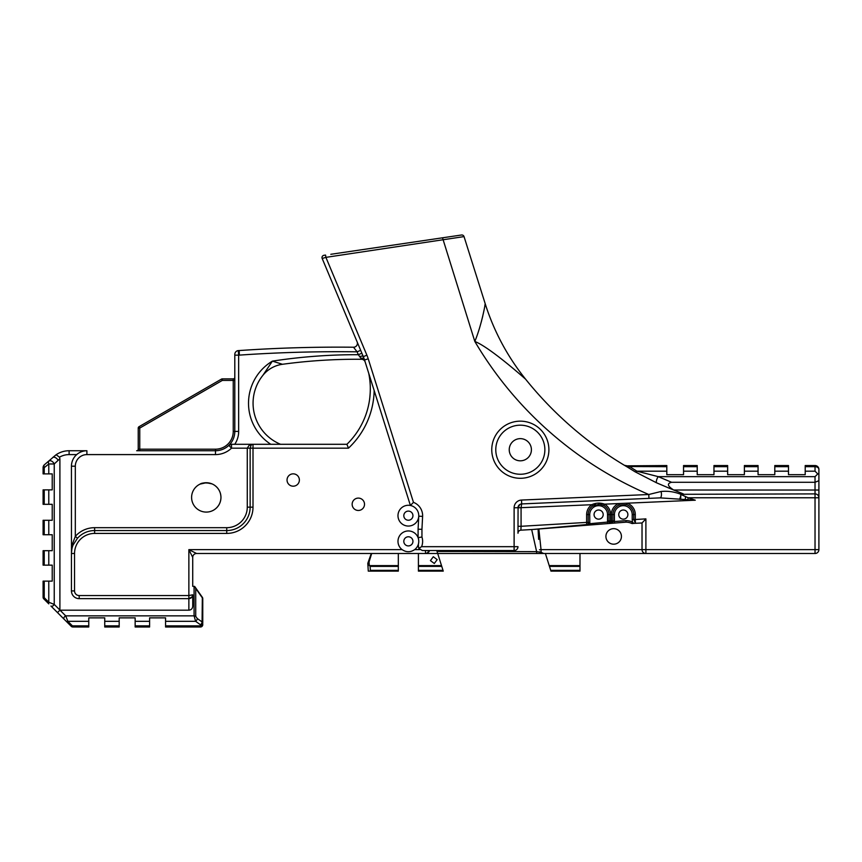 <?xml version="1.0" encoding="UTF-8"?>
<svg xmlns="http://www.w3.org/2000/svg" width="862" height="862" viewBox="0 0 862 862"><rect width="100%" height="100%" fill="white"/><g stroke="black" fill="none" stroke-linecap="round" stroke-linejoin="round"><path stroke-width="1.29" d="M441.527 565.623L418.415 565.623L418.415 571.118L443.251 571.118L437.702 553.501L545.398 553.501L550.958 571.118L579.986 571.118L579.986 570.342L550.71 570.342M579.986 565.623L549.223 565.623L549.471 566.399L579.986 566.399L579.986 553.501M626.006 522.167L625.941 520.626L614.412 521.532L614.531 523.072L626.006 522.167A13.523 13.523 0 0 1 631.771 523.46L642.028 522.975L642.028 549.633L541.034 549.633L541.164 552.37L543.717 553.501L645.897 553.501L645.897 549.633L642.028 549.633A3.868 3.868 0 0 0 645.897 553.501L815.032 553.501A3.868 3.868 0 0 0 818.9 549.633L818.9 497.762A3.868 3.868 0 0 0 815.032 493.894L815.032 497.762L818.9 497.762L818.9 480.684L818.9 490.036L673.685 490.004M541.164 552.37L536.627 551.637L536.66 553.501L545.312 553.501M538.071 529.063L538.642 539.375M579.986 566.399L579.986 570.342M234.798 355.144L238.655 355.144L238.278 350.597A3.868 3.868 0 0 0 234.798 354.444L234.798 431.42L234.798 380.433L233.246 380.433L233.246 378.881L222.277 378.881A1.541 1.541 0 0 0 221.502 379.086L222.277 380.433L222.277 378.881L233.246 378.881A1.541 1.541 0 0 0 234.798 377.34M233.246 431.42A17.768 17.768 0 0 1 215.478 449.188L139.763 449.188L139.763 428.069L138.987 426.733A1.541 1.541 0 0 0 138.222 428.069L139.763 428.069L222.277 380.433L233.246 380.433L233.246 431.42L234.798 431.42A19.32 19.32 0 0 1 215.478 450.74L211.815 450.74M136.67 450.74A1.541 1.541 0 0 0 138.222 449.188A1.541 1.541 0 0 1 136.67 450.74L215.478 450.74L215.478 454.597A23.177 23.177 0 0 0 231.512 448.165L228.839 445.374L231.512 444.296A3.868 3.868 0 0 0 228.839 445.374A19.32 19.32 0 0 1 215.478 450.74L215.478 449.188M139.763 450.74L139.763 449.188L138.222 449.188L138.222 428.069A1.541 1.541 0 0 1 138.222 427.972A1.541 1.541 0 0 0 138.222 428.069A1.541 1.541 0 0 1 138.987 426.733L221.502 379.086L138.987 426.733M71.471 552.542L71.449 466.191A15.451 15.451 0 0 1 86.9 450.74L69.111 450.74A23.177 23.177 0 0 0 56.138 454.716L52.647 457.603A3.868 2.22 44.7 0 1 55.373 457.603A3.868 2.22 44.7 0 1 58.12 460.33L59.898 458.735L59.467 457.183L56.138 454.716L44.652 464.553A3.868 2.414 53.3 0 0 44.231 467.646L48.778 463.971A3.868 2.327 -131.2 0 1 48.962 461.062A3.868 2.327 -131.2 0 1 54.241 463.971L58.12 460.33L54.241 463.971L48.778 463.971L48.778 473.895L52.226 473.895L52.226 489.864L43.1 489.864L43.1 504.313L52.226 504.313L52.226 520.282L43.1 520.282L43.1 534.731L52.226 534.731L52.226 550.699L43.1 550.699L43.1 565.149L52.226 565.149L52.226 581.117L43.1 581.117L43.1 597.226L43.1 581.117M195.717 588.466L194.672 586.462A3.276 2.317 -90 0 0 194.079 586.343L194.079 615.856L195.62 621.319A2.317 1.164 -54.7 0 0 197.258 618.528L195.717 616.341L195.717 588.466L202.085 597.474A2.317 1.638 0 0 1 202.764 598.627A2.317 2.317 0 0 0 202.333 597.291L202.085 621.933A2.317 1.164 125.3 0 1 200.447 624.734A2.317 1.638 0 0 0 202.764 623.097A2.317 1.638 180 0 0 202.085 621.933L197.258 618.528M202.764 623.097L202.764 598.627M165.569 625.866L200.447 625.866A2.317 1.638 180 0 0 202.764 624.228L202.764 624.681A2.317 2.317 0 0 1 200.447 626.997L165.569 626.997L165.569 621.319L195.62 621.319L200.447 624.734L200.447 626.997M59.898 458.735L59.898 610.07A4.019 2.317 45 0 1 59.898 610.188L57.495 612.591L50.966 606.051L66.234 621.319A2.317 1.336 -45 0 0 67.872 621.319L65.684 615.856L60.017 610.188L188.864 610.188L188.864 598.648L192.086 596.913L192.722 594.791L192.722 606.331C192.485 608.669 191.202 609.962 188.864 610.188M195.717 616.341A2.317 1.638 -0 0 0 194.079 615.856L65.684 615.856A2.317 1.336 -45 0 0 64.047 619.131L71.234 626.318A2.317 2.317 0 0 0 72.871 626.997L88.764 626.997L88.764 617.871L104.733 617.871L104.733 626.997L119.182 626.997L119.182 617.871L135.151 617.871L135.151 626.997L149.6 626.997L135.151 626.997M149.6 626.997L149.6 617.871L165.569 617.871L165.569 621.319M192.722 586.343L192.722 557.369L192.722 586.343L194.079 586.343M48.778 603.863L44.231 599.316A2.317 1.336 -45 0 1 44.231 597.678L43.1 597.226A2.317 2.317 0 0 0 43.779 598.864L48.778 603.863A2.317 1.336 -45 0 1 48.778 602.226L44.231 597.678L44.231 581.117M50.966 606.051A2.317 1.336 -45 0 0 54.241 604.413L48.778 602.226L48.778 581.117M70.781 625.866A2.317 1.336 -45 0 0 72.419 625.866L67.872 621.319L88.764 621.319M72.871 626.997L72.419 625.866L88.764 625.866M43.1 473.895L44.231 473.895L44.231 467.646L43.1 467.646L43.1 473.895L43.1 467.646A3.868 3.868 0 0 1 44.652 464.553M44.231 473.895L48.778 473.895M43.1 534.731L43.1 520.282M635.078 471.805L656.639 482.849L668.826 488.021L656.639 482.849A3.868 1.368 112.2 0 1 656.575 480.145A3.868 1.368 112.2 0 1 658.266 476.654L636.921 471.191L629.702 466.676A3.868 1.756 -59.4 0 1 627.751 467.279L635.078 471.805A3.868 1.875 123.6 0 0 636.921 471.191L666.811 471.191L666.811 465.545L626.9 465.846M484.8 306.01L485.177 303.65C485.435 303.553 481.589 325.265 474.822 341.46C489.519 347.17 523.148 377.05 525.583 379.161A372.546 372.546 72.5 0 0 627.321 467.021A372.546 372.546 72.5 0 1 624.95 465.62L625.112 465.717M627.751 467.279L627.321 467.021A3.868 1.886 120.4 0 0 629.271 466.547L625.898 465.545A3.868 3.868 0 0 1 623.905 464.995A3.868 3.868 0 0 0 625.898 465.545M658.266 476.654L671.573 482.278L658.266 476.654L815.032 476.654L815.032 482.278L671.573 482.278C666.757 483.517 667.479 486.093 673.739 490.036L674.149 490.262M683.286 493.883L681.034 493.894L683.286 493.883L668.783 488.011M666.811 466.676L629.271 466.547M323.983 255.303A2.317 2.317 0 0 0 322.183 258.492L363.322 356.663A38.628 38.628 0 0 1 364.529 359.971L410.409 505.477A10.387 10.387 0 0 1 418.749 516.187A10.387 10.387 0 0 1 407.338 526.003A10.387 10.387 0 0 1 398.093 514.129A10.387 10.387 0 0 1 410.409 505.477L413.469 502.352L368.214 358.807A42.497 42.497 0 0 0 366.878 355.166L325.901 257.361L325.556 255.077L323.983 255.303A2.317 2.317 0 0 0 322.183 258.492A2.317 2.317 0 0 1 323.983 255.303A2.317 2.317 0 0 0 322.183 258.492L325.901 257.361L464.036 236.597L485.177 303.65A231.781 231.781 0 0 0 525.583 379.161A372.546 372.546 72.5 0 0 623.905 464.995M805.216 466.676L815.032 466.676L815.032 465.545A3.868 3.868 0 0 1 818.9 469.413A3.868 3.868 0 0 0 815.032 465.545L805.216 465.545L805.216 474.671L788.482 474.671L788.482 465.545L774.798 465.545L774.798 474.671L758.064 474.671L758.064 465.545L744.38 465.545L744.38 474.671L727.647 474.671L727.647 465.545L713.962 465.545L713.962 474.671L697.229 474.671L697.229 465.545L683.544 465.545L683.544 474.671L666.811 474.671L666.811 471.191M815.032 471.191L815.032 466.676A3.868 2.737 0 0 1 818.9 469.413L818.9 473.928L817.769 473.928L815.032 471.191L805.216 471.191M815.032 476.654L817.769 473.928M818.9 473.928L818.9 480.684L818.9 473.928M192.086 596.903L192.722 594.791L188.864 595.556L79.175 595.556A4.633 4.633 0 0 1 74.541 590.923L74.541 553.501A20.085 20.085 0 0 1 94.626 533.416L226.738 533.416A26.269 26.269 0 0 0 253.008 507.147L253.008 448.165L348.463 448.165L346.912 444.296L348.463 448.165A81.125 81.125 0 0 0 374.162 390.529M369.496 400.13C370.779 390.518 370.52 381.554 368.71 373.246A77.257 77.257 0 0 1 346.912 444.296L252.997 444.296L249.387 444.954A3.092 2.036 -125.9 0 0 251.198 444.889L253.008 444.296L231.512 444.296L228.839 445.374A19.32 19.32 0 0 0 234.798 431.42L238.655 431.42L238.655 355.144A4.73 4.73 0 0 1 239.324 355.122L239.194 350.554A9.288 9.288 0 0 0 238.278 350.597L239.194 350.554A1439.12 1439.12 0 0 1 353.517 347.224A3.868 3.868 0 0 0 357.116 341.869A3.868 3.868 0 0 1 353.517 347.224L357.105 351.825L360.672 350.338M402.112 549.633A10.387 10.387 0 0 1 402.145 533.028A10.387 10.387 0 0 1 418.35 544.245L418.458 546.831L418.35 544.245A10.387 10.387 0 0 1 414.633 549.633C410.463 552.413 406.282 552.413 402.112 549.633L188.864 549.633L192.722 557.369A3.868 3.868 0 0 1 196.59 553.501L188.864 549.633L188.864 598.648C191.202 598.422 192.485 597.129 192.722 594.791M364.518 504.281A6.185 6.185 0 0 1 355.241 509.636A6.185 6.185 0 0 1 355.241 498.926A6.185 6.185 0 0 1 364.518 504.281M299.383 480.015A6.185 6.185 0 0 1 290.117 485.371A6.185 6.185 0 0 1 290.117 474.671A6.185 6.185 0 0 1 299.383 480.015M589.834 525.001L589.727 514.582A8.9 8.9 0 0 1 598.627 505.682A8.9 8.9 0 0 1 607.527 514.582L607.538 522.07L588.153 523.848A1.541 1.53 85.5 0 1 586.753 525.249L586.688 524.57L533.072 529.451L611.438 523.309L611.352 522.329L610.652 522.394L610.738 523.363A1.541 1.541 -94.5 0 1 609.078 521.855L607.538 522.07L607.656 523.611M533.072 529.451A1.541 1.541 0 0 0 533.093 529.451L520.896 530.173L521.079 526.294L517.987 526.294M631.771 523.46L632.428 522.07A15.063 15.063 0 0 0 625.941 520.626M589.727 522.404L588.175 522.404L588.175 514.582A10.452 10.452 0 0 1 592.668 505.994L599.672 504.184L603.809 505.509A10.452 10.452 0 0 1 609.068 514.582L610.619 514.582L610.652 522.394A1.541 0.571 180 0 1 609.078 521.855L609.068 520.971L611.32 520.928L614.412 520.928L612.86 521.801A1.541 1.541 85.5 0 1 611.438 523.309L614.531 523.072M632.374 523.557L633.807 523.374L632.428 522.07L632.212 519.506L635.305 519.506L635.305 514.582A11.993 11.993 0 0 0 627.062 503.192L618.593 503.559A11.993 11.993 0 0 0 611.32 514.582L611.352 522.329A1.541 0.56 180 0 0 612.86 521.801L612.871 514.582A10.452 10.452 0 0 1 619.196 504.981L626.577 504.658A10.452 10.452 0 0 1 633.764 514.582L633.764 519.506L635.391 522.997L635.305 519.506L645.897 518.881L642.028 522.975M588.153 523.848A1.541 0.873 180 0 1 586.688 524.57L586.634 522.404L588.175 522.404L588.153 523.848M539.493 549.762L541.034 549.633L538.858 528.999M594.058 514.582A4.558 4.558 0 0 0 600.9 518.536A4.558 4.558 0 0 0 600.9 510.627A4.558 4.558 0 0 0 594.058 514.582M621.437 536.423A7.769 7.769 0 0 1 609.79 543.146A7.769 7.769 0 0 1 609.79 529.699A7.769 7.769 0 0 1 621.437 536.423M633.807 523.374L635.391 522.997M618.754 514.582A4.558 4.558 0 0 0 625.596 518.536A4.558 4.558 0 0 0 625.596 510.627A4.558 4.558 0 0 0 618.754 514.582M589.727 514.582L586.634 514.582L586.634 522.404L521.079 526.294L521.068 507.643L514.118 507.783A7.726 7.726 0 0 1 521.51 500.057L648.774 494.508L648.946 498.365L660.087 497.88A3.868 1.53 -92.5 0 0 661.38 495.596A3.868 1.53 -92.5 0 0 660.992 491.502L648.774 494.508A372.546 372.546 72.5 0 1 474.822 341.46L442.518 237.804L330.803 254.301M464.036 236.597A2.317 2.317 0 0 0 461.493 235.003L442.518 237.804M368.214 358.807L364.529 359.971L361.868 353.215L358.312 354.702L360.866 358.193A3.868 2.877 162.5 0 1 364.529 359.971L365.165 361.986A3.868 3.868 0 0 0 361.512 359.282L360.866 358.193M442.4 237.815L450.352 236.641M481.265 322.022L482.806 315.934M531.671 529.537L536.627 551.637L437.045 551.432L437.702 553.501L436.765 550.538M595.556 504.593A10.452 10.452 0 0 0 593.929 505.251M607.527 514.582L609.068 514.582L609.068 520.971L607.527 520.971M592.668 505.994L591.785 504.723A11.993 11.993 0 0 0 586.634 514.582M603.809 505.509L604.574 504.173C600.232 502.6 595.976 502.794 591.785 504.723L517.987 507.815M619.196 504.981L618.593 503.559L604.574 504.173A11.993 11.993 0 0 1 610.619 514.582M626.577 504.658L627.062 503.192L695.278 500.208L687.79 499.701L688.145 497.762L695.278 500.208M520.896 530.173A3.092 3.092 0 0 0 517.987 533.255A3.092 3.092 0 0 1 520.896 530.173M521.068 507.643L521.682 503.925L660.087 497.88L687.79 499.701M519.861 504.464L517.987 507.783A3.868 3.868 87.5 0 1 521.682 503.925L521.51 500.057M680.657 499.432L680.851 494.314C674.278 491.728 667.662 490.79 660.992 491.502M638.214 553.501L645.897 553.501M414.633 549.633L419.826 549.633A3.868 3.868 0 0 1 418.824 548.351L418.458 546.831A3.868 3.868 0 0 0 418.458 546.961M514.118 550.538A3.868 3.868 0 0 0 517.987 546.68L514.118 546.68L514.118 550.538L422.315 550.538L418.824 548.351L421.593 546.68A14.255 14.255 0 0 0 421.949 537.015L418.092 537.662L418.092 529.214L421.949 529.311L422.606 516.392A14.255 14.255 0 0 0 413.469 502.352M517.987 533.19L518.073 506.985M679.59 499.335A3.868 0.603 -71.7 0 0 680.851 494.314L815.032 493.894A3.868 3.868 0 0 1 818.9 497.762A3.868 3.868 0 0 0 815.032 493.894L815.032 482.278L818.9 480.684M681.282 494.659L688.145 497.762L815.032 497.762L815.032 553.501A3.868 3.868 0 0 0 818.9 549.633L645.897 549.633L645.897 518.881M422.606 516.392L418.749 516.187L418.092 529.214M398.33 566.399L398.33 565.623L369.917 565.623L370.11 566.399L398.33 566.399L398.33 570.342L370.348 570.342L370.251 571.118L368.279 571.118L367.805 563.339L369.065 561.959L371.673 553.501M369.917 565.623L369.281 565.623L369.065 561.959M370.348 570.342L370.11 566.399M531.412 449.727A11.087 11.087 0 0 1 514.776 459.327A11.087 11.087 0 0 1 514.776 440.126A11.087 11.087 0 0 1 531.412 449.727M543.717 553.501L539.655 551.809M425.58 553.501L425.408 550.549L428.533 550.538A3.092 2.963 90 0 1 425.58 553.501L196.59 553.501M403.815 541.347A4.558 4.558 0 0 0 410.657 545.301A4.558 4.558 0 0 0 410.657 537.392A4.558 4.558 0 0 0 403.815 541.347M437.702 553.501L425.979 553.501C428.78 552.24 429.804 551.249 429.071 550.538M366.878 355.166L363.322 356.663A3.868 1.476 -22.7 0 0 359.766 356.577M239.248 352.256L239.151 351.696M410.409 505.477A10.387 10.387 0 0 1 418.76 515.659M206.287 482.72L200.07 484.11C201.676 482.849 205.21 482.612 210.684 483.399L206.287 482.72L212.03 483.894M430.429 560.612L433.306 556.733L437.185 559.621L434.308 563.489L430.429 560.612M370.251 571.118L398.33 571.118L398.33 570.342M371.005 554.277L367.805 563.339M214.681 485.36C218.711 488.323 220.801 492.331 220.963 497.406A14.676 14.676 0 0 1 198.95 510.121A14.676 14.676 0 0 1 198.95 484.692A14.676 14.676 0 0 1 220.963 497.406C220.801 502.471 218.711 506.49 214.681 509.442M252.825 444.307L251.736 444.566M252.738 444.307L251.198 444.889A3.092 3.092 0 0 1 253.008 444.296L253.008 444.296A3.092 3.092 0 0 0 251.198 444.889L250.142 448.165L247.275 448.165L247.275 507.147A20.537 20.537 0 0 1 226.738 527.684L94.626 527.684A25.817 25.817 0 0 0 75.317 536.369L72.43 544.019L71.46 553.005M433.306 556.733L434.286 557.466M418.415 553.501L418.415 565.623M398.33 565.623L398.33 553.501M188.864 598.648L79.175 598.648A7.726 7.726 0 0 1 71.449 590.923L71.449 553.501A23.177 23.177 0 0 1 73.011 545.14A3.092 1.153 21.2 0 0 72.43 544.019M249.387 444.954L247.275 448.165L231.512 448.165L231.512 444.296L234.755 444.296A23.177 23.177 0 0 0 238.655 431.42M403.815 515.659A4.558 4.558 0 0 0 410.657 519.614A4.558 4.558 0 0 0 410.657 511.716A4.558 4.558 0 0 0 403.815 515.659M365.165 361.986A3.868 3.868 0 0 0 361.512 359.282A549.309 549.309 0 0 0 282.488 364.281L272.392 361.135L262.878 375.358A44.447 44.447 0 0 0 280.559 444.296A44.447 44.447 0 0 1 262.878 375.358A44.447 44.447 0 0 0 280.559 444.296L234.755 444.296M73.011 545.14L77.461 538.276L75.317 536.369L75.317 466.191A11.594 11.594 0 0 1 86.9 454.597L215.478 454.597M119.182 621.319L104.733 621.319M149.6 621.319L135.151 621.319M59.898 610.07L54.241 604.413L54.241 463.971M59.467 457.183A19.32 19.32 0 0 1 69.111 454.597L69.111 450.74M69.111 454.597L76.686 454.597M48.778 504.313L48.778 489.864M48.778 534.731L48.778 520.282M48.778 565.149L48.778 550.699M44.231 565.149L44.231 550.699M44.231 534.731L44.231 520.282M44.231 504.313L44.231 489.864M119.182 625.866L104.733 625.866M149.6 625.866L135.151 625.866M774.798 466.676L788.482 466.676M788.482 471.191L774.798 471.191M744.38 466.676L758.064 466.676M758.064 471.191L744.38 471.191M713.962 466.676L727.647 466.676M727.647 471.191L713.962 471.191M683.544 466.676L697.229 466.676M697.229 471.191L683.544 471.191M614.412 520.928L614.412 514.582A8.9 8.9 0 0 1 623.312 505.682A8.9 8.9 0 0 1 632.212 514.582L632.212 519.506M421.949 537.015L421.949 529.311M514.118 507.783L514.118 546.68L421.593 546.68M491.76 449.727A28.565 28.565 0 0 0 534.612 474.466A28.565 28.565 0 0 0 534.612 424.988A28.565 28.565 0 0 0 491.76 449.727M614.412 514.582L611.32 514.582M632.212 514.582L635.305 514.582M685.247 499.572L685.538 496.771M418.415 566.399L441.764 566.399M495.779 449.727A24.545 24.545 0 0 1 520.325 425.181A24.545 24.545 0 0 1 544.87 449.727A24.545 24.545 0 0 1 520.325 474.262A24.545 24.545 0 0 1 495.779 449.727M443.014 570.342L418.415 570.342M239.324 355.122A1434.551 1434.551 0 0 1 357.105 351.825L358.312 354.702A553.867 553.867 0 0 0 272.392 361.135A49.015 49.015 0 0 0 270.797 444.296M71.449 466.191L75.317 466.191M86.9 450.74L86.9 454.597M234.798 354.444A3.868 3.868 0 0 1 238.278 350.597L239.194 350.554A9.288 9.288 0 0 0 238.688 350.565M280.559 444.296A44.447 44.447 0 0 1 262.878 375.358A30.418 30.418 0 0 1 282.488 364.281A549.309 549.309 0 0 1 361.512 359.282M77.461 538.276A22.951 22.951 0 0 1 94.626 530.55L94.626 527.684M94.626 533.416L94.626 530.55L226.738 530.55L226.738 527.684M226.738 533.416L226.738 530.55A23.403 23.403 0 0 0 250.142 507.147L247.275 507.147M253.008 507.147L250.142 507.147L250.142 448.165L253.008 448.165L253.008 444.296M79.175 598.648L79.175 595.556M71.449 590.923L74.541 590.923M71.449 553.501L74.541 553.501M194.672 586.462L202.333 597.291M599.672 504.184L603.184 505.186M518.827 505.38L518.364 506.123"/></g></svg>
